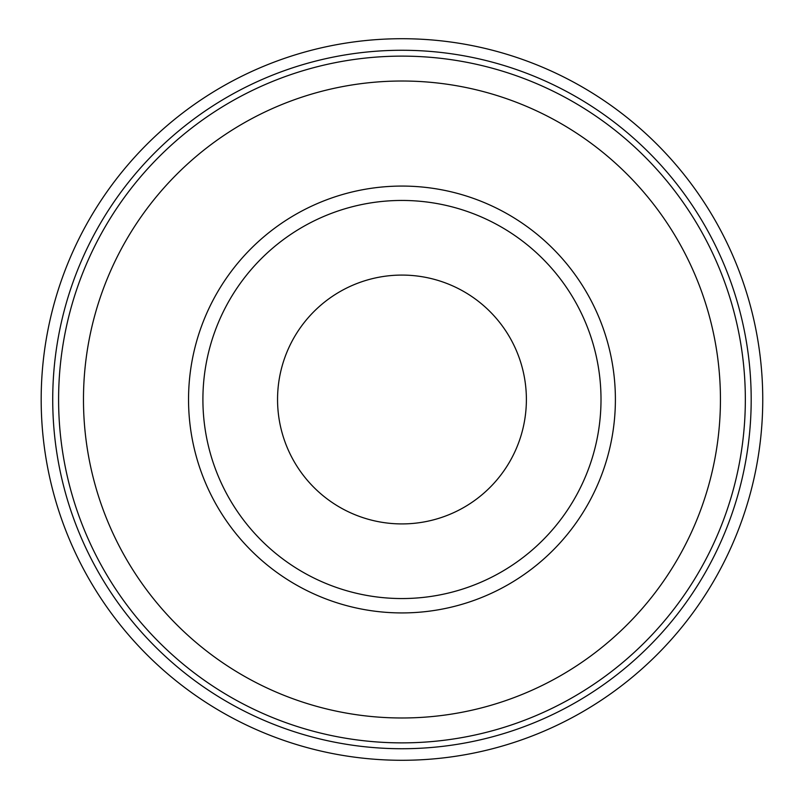 <?xml version="1.0" encoding="UTF-8"?>
<svg xmlns="http://www.w3.org/2000/svg" width="799" height="799" viewBox="0 0 799 799"><rect width="100%" height="100%" fill="white"/><g stroke="black" fill="none" stroke-linecap="round" stroke-linejoin="round"><path stroke-width="1.2" d="M188.544 399.5A213.413 213.413 0 0 1 508.673 214.671A213.413 213.413 0 0 1 508.673 584.329A213.413 213.413 0 0 1 188.544 399.5M58.597 399.5A343.36 343.36 0 0 1 573.642 102.132A343.36 343.36 0 0 1 573.642 696.868A343.36 343.36 0 0 1 58.597 399.5M52.724 399.5A349.233 349.233 0 0 1 576.578 97.059A349.233 349.233 0 0 1 576.578 701.941A349.233 349.233 0 0 1 52.724 399.5M41.178 399.5A360.778 360.778 0 0 1 582.351 87.051A360.778 360.778 0 0 1 582.351 711.949A360.778 360.778 0 0 1 41.178 399.5M202.906 399.5A199.051 199.051 0 0 1 501.482 227.116A199.051 199.051 0 0 1 501.482 571.884A199.051 199.051 0 0 1 202.906 399.5M277.553 399.5A124.404 124.404 0 0 1 464.169 291.755A124.404 124.404 0 0 1 464.169 507.245A124.404 124.404 0 0 1 277.553 399.5M83.476 399.5A318.481 318.481 0 0 1 561.198 123.685A318.481 318.481 0 0 1 561.198 675.315A318.481 318.481 0 0 1 83.476 399.5"/></g></svg>
